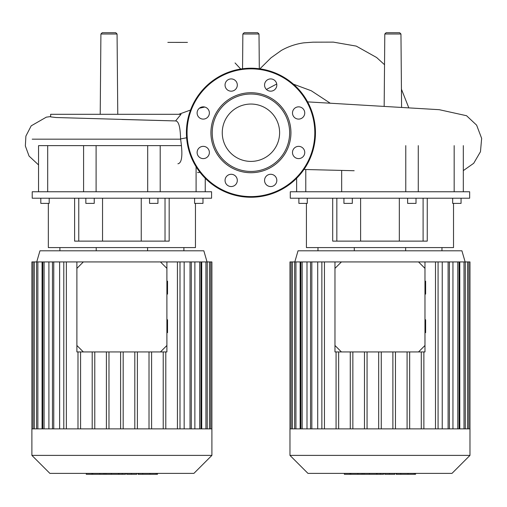 <?xml version="1.0" encoding="UTF-8"?>
<svg xmlns="http://www.w3.org/2000/svg" width="507" height="507" viewBox="0 0 507 507"><rect width="100%" height="100%" fill="white"/><g stroke="black" fill="none" stroke-linecap="round" stroke-linejoin="round"><path stroke-width="0.76" d="M39.039 145.629L181.113 145.629M32.214 139.178L180.593 139.178M32.214 198.212L211.577 198.212L211.577 191.76L32.214 191.76L32.214 198.212M48.342 203.377L48.342 247.574L195.448 247.574L195.448 203.377M74.618 198.212L74.618 241.123L169.173 241.123L169.173 198.212M194.593 198.212L194.593 203.377L202.984 203.377L202.984 198.212M149.552 198.212L149.552 203.377L157.937 203.377L157.937 198.212M94.239 198.212L94.239 203.377L85.848 203.377L85.848 198.212M40.807 198.212L40.807 203.377L49.192 203.377L49.192 198.212M59.902 247.574L59.902 250.8M96.216 247.574L96.216 250.8M147.575 247.574L147.575 250.8M183.889 247.574L183.889 250.8M165.022 198.212L165.022 241.123M78.762 198.212L78.762 241.123M147.695 145.629L147.695 191.76M96.096 191.76L96.096 145.629M196.089 166.714L196.089 191.76M47.696 191.76L47.696 145.629M100.215 114.303L100.912 34.001L102.205 32.721L115.773 32.721L117.066 34.001L100.912 34.001M117.77 114.303L117.066 34.001M259.007 34.001L242.859 34.001L244.146 32.721L257.721 32.721L259.007 34.001L259.311 68.756M384.167 106.299L384.8 34.001L386.093 32.721L399.662 32.721L400.955 34.001L384.8 34.001M401.595 107.275L400.955 34.001M175.593 120.939L56.068 117.523L50.637 116.883L50.637 114.303L181.018 114.303L175.593 120.939C178.66 121.034 180.315 127.029 180.574 138.918C182.926 154.831 182.038 163.121 177.906 163.78M290.289 198.212L469.653 198.212L469.653 191.76L290.289 191.76L290.289 198.212M306.418 203.377L306.418 247.574L453.524 247.574L453.524 203.377M332.693 198.212L332.693 241.123L427.249 241.123L427.249 198.212M452.675 198.212L452.675 203.377L461.059 203.377L461.059 198.212M407.628 198.212L407.628 203.377L416.019 203.377L416.019 198.212M352.314 198.212L352.314 203.377L343.93 203.377L343.93 198.212M298.883 198.212L298.883 203.377L307.274 203.377L307.274 198.212M317.978 247.574L317.978 250.8M354.292 247.574L354.292 250.8M405.651 247.574L405.651 250.8M441.965 247.574L441.965 250.8M423.104 198.212L423.104 241.123M336.838 198.212L336.838 241.123M405.771 145.629L405.771 191.76M454.171 145.629L454.171 191.76M305.778 191.76L305.778 169.515M250.933 104.049A28.677 28.677 0 0 1 279.611 132.726A28.677 28.677 0 0 1 250.933 161.403A28.677 28.677 0 0 1 222.256 132.726A28.677 28.677 0 0 1 250.933 104.049M250.933 197.248A64.522 64.522 0 0 1 186.411 132.726A64.522 64.522 0 0 1 250.933 68.211A64.522 64.522 0 0 1 315.455 132.726A64.522 64.522 0 0 1 250.933 197.248A64.522 64.522 0 0 1 186.411 132.726A64.522 64.522 0 0 1 250.933 68.211M250.933 172.729A40.002 40.002 0 0 1 210.931 132.726A40.002 40.002 0 0 1 250.933 92.724A40.002 40.002 0 0 1 290.936 132.726A40.002 40.002 0 0 1 250.933 172.729M250.933 171.442A38.709 38.709 0 0 1 212.224 132.726A38.709 38.709 0 0 1 250.933 94.017A38.709 38.709 0 0 1 289.643 132.726A38.709 38.709 0 0 1 250.933 171.442M276.816 85.043A6.128 6.128 0 0 1 270.687 91.171A6.128 6.128 0 0 1 264.559 85.043A6.128 6.128 0 0 1 270.687 78.915A6.128 6.128 0 0 1 276.816 85.043M302.952 117.307A6.128 6.128 0 0 1 294.288 117.307A6.128 6.128 0 0 1 294.288 108.644A6.128 6.128 0 0 1 302.952 108.644A6.128 6.128 0 0 1 302.952 117.307M298.617 158.609A6.128 6.128 0 0 1 292.488 152.48A6.128 6.128 0 0 1 298.617 146.352A6.128 6.128 0 0 1 304.751 152.48A6.128 6.128 0 0 1 298.617 158.609M266.352 184.751A6.128 6.128 0 0 1 266.352 176.081A6.128 6.128 0 0 1 275.022 176.081A6.128 6.128 0 0 1 275.022 184.751A6.128 6.128 0 0 1 266.352 184.751M225.051 180.416A6.128 6.128 0 0 1 231.179 174.288A6.128 6.128 0 0 1 237.308 180.416A6.128 6.128 0 0 1 231.179 186.544A6.128 6.128 0 0 1 225.051 180.416M198.915 148.145A6.128 6.128 0 0 1 207.578 148.145A6.128 6.128 0 0 1 207.578 156.815A6.128 6.128 0 0 1 198.915 156.815A6.128 6.128 0 0 1 198.915 148.145M203.244 106.844A6.128 6.128 0 0 1 209.378 112.972A6.128 6.128 0 0 1 203.244 119.107A6.128 6.128 0 0 1 197.115 112.972A6.128 6.128 0 0 1 203.244 106.844M235.514 80.708A6.128 6.128 0 0 1 235.514 89.378A6.128 6.128 0 0 1 226.844 89.378A6.128 6.128 0 0 1 226.844 80.708A6.128 6.128 0 0 1 235.514 80.708M469.976 455.387L469.976 428.871L289.966 428.871L289.966 455.387L307.971 473.392L451.978 473.392L469.976 455.387L289.966 455.387M465.141 261.929L461.915 250.8L298.034 250.8L294.808 261.929M300.15 428.871L300.15 261.929L341.42 261.929L334.969 268.38L334.969 261.929M424.974 261.929L424.974 268.38L418.522 261.929L442.237 261.929L442.237 428.871M449.398 428.871L449.398 261.929L452.947 261.929L452.947 428.871M459.076 428.871L459.076 261.929L459.792 261.929L459.792 428.871M306.995 428.871L306.995 261.929M317.705 428.871L317.705 261.929M409.669 428.871L409.669 351.934M407.089 428.871L407.089 351.934M395.466 428.871L395.466 351.934M392.887 428.871L392.887 351.934M381.264 428.871L381.264 351.934M378.685 428.871L378.685 351.934M367.062 428.871L367.062 351.934M364.476 428.871L364.476 351.934M352.853 428.871L352.853 351.934M350.274 428.871L350.274 351.934M338.651 428.871L338.651 351.934M336.071 428.871L336.071 351.934M289.966 428.871L289.966 261.929L300.15 261.929M469.976 428.871L469.976 261.929L459.792 261.929M459.076 261.929L452.947 261.929M449.398 261.929L442.237 261.929M435.5 428.871L435.5 261.929M438.08 428.871L438.08 261.929M421.292 428.871L421.292 351.934M423.877 428.871L423.877 351.934M321.869 428.871L321.869 261.929M324.448 428.871L324.448 261.929M211.901 455.387L211.901 428.871L31.89 428.871L31.89 455.387L49.889 473.392L193.896 473.392L211.901 455.387L31.89 455.387M207.059 261.929L203.833 250.8L39.952 250.8L36.726 261.929M42.075 428.871L42.075 261.929L83.344 261.929L76.893 268.38L76.893 261.929M166.898 261.929L166.898 268.38L160.446 261.929L184.161 261.929L184.161 428.871M191.316 428.871L191.316 261.929L194.872 261.929L194.872 428.871M200.994 428.871L200.994 261.929L201.716 261.929L201.716 428.871M48.913 428.871L48.913 261.929M59.63 428.871L59.63 261.929M151.593 428.871L151.593 351.934M149.014 428.871L149.014 351.934M137.391 428.871L137.391 351.934M134.805 428.871L134.805 351.934M123.182 428.871L123.182 351.934M120.603 428.871L120.603 351.934M108.98 428.871L108.98 351.934M106.4 428.871L106.4 351.934M94.777 428.871L94.777 351.934M92.198 428.871L92.198 351.934M80.575 428.871L80.575 351.934M77.989 428.871L77.989 351.934M31.89 428.871L31.89 261.929L42.075 261.929M211.901 428.871L211.901 261.929L201.716 261.929M200.994 261.929L194.872 261.929M191.316 261.929L184.161 261.929M177.418 428.871L177.418 261.929M179.998 428.871L179.998 261.929M163.216 428.871L163.216 351.934M165.795 428.871L165.795 351.934M63.787 428.871L63.787 261.929M66.366 428.871L66.366 261.929M396.182 473.392L396.182 474.279L415.1 474.279M414.276 473.392L414.276 474.279M384.75 473.392L384.75 474.279L394.89 474.279L394.89 473.392M389.458 473.392L389.458 474.279M383.634 473.392L383.634 474.279L377.05 474.279L377.05 473.392M344.354 473.392L344.354 474.279L377.05 474.279M349.957 473.392L349.957 474.279M350.85 473.392L350.85 474.279M357.898 473.392L357.898 474.279M362.144 473.392L362.144 474.279M363.994 473.392L363.994 474.279M369.438 473.392L369.438 474.279M138.107 473.392L138.107 474.279L157.024 474.279M156.2 473.392L156.2 474.279M126.668 473.392L126.668 474.279L136.814 474.279L136.814 473.392M131.383 473.392L131.383 474.279M125.559 473.392L125.559 474.279L118.968 474.279L118.968 473.392M86.272 473.392L86.272 474.279L118.968 474.279M91.881 473.392L91.881 474.279M92.775 473.392L92.775 474.279M99.816 473.392L99.816 474.279M104.062 473.392L104.062 474.279M105.919 473.392L105.919 474.279M111.356 473.392L111.356 474.279M166.898 332.655L167.544 332.655L167.544 319.752L166.898 319.752M166.898 294.104L167.544 294.104L167.544 281.201L166.898 281.201M76.893 345.482L83.344 351.934L76.893 351.934L76.893 268.38M160.446 351.934L166.898 345.482L166.898 351.934L83.344 351.934M166.898 345.482L166.898 268.38M160.446 261.929L83.344 261.929M424.974 332.655L425.62 332.655L425.62 319.752L424.974 319.752M424.974 294.104L425.62 294.104L425.62 281.201L424.974 281.201M334.969 345.482L341.42 351.934L334.969 351.934L334.969 268.38M418.522 351.934L424.974 345.482L424.974 351.934L341.42 351.934M424.974 345.482L424.974 268.38M418.522 261.929L341.42 261.929M180.574 138.924L186.614 137.784M330.222 103.194L311.266 90.759L293.42 84.168M276.727 84.01L266.416 89.441M314.809 132.726A63.876 63.876 0 0 1 250.933 196.602A63.876 63.876 0 0 1 187.058 132.726A63.876 63.876 0 0 1 250.933 68.851A63.876 63.876 0 0 1 314.809 132.726M302.159 428.871L302.159 261.929M295.93 428.871L295.93 261.929M292.4 428.871L292.4 261.929M467.543 428.871L467.543 261.929M464.013 428.871L464.013 261.929M448.106 428.871L448.106 261.929M457.783 428.871L457.783 261.929M311.837 428.871L311.837 261.929M44.084 428.871L44.084 261.929M37.854 428.871L37.854 261.929M34.324 428.871L34.324 261.929M209.461 428.871L209.461 261.929M205.937 428.871L205.937 261.929M190.03 428.871L190.03 261.929M199.707 428.871L199.707 261.929M53.761 428.871L53.761 261.929M400.784 473.392L400.784 474.279M396.677 473.392L396.677 474.279M408.027 473.392L408.027 474.279M384.889 473.392L384.889 474.279M380.339 473.392L380.339 474.279M376.631 473.392L376.631 474.279M142.708 473.392L142.708 474.279M138.601 473.392L138.601 474.279M149.952 473.392L149.952 474.279M126.807 473.392L126.807 474.279M122.263 473.392L122.263 474.279M118.556 473.392L118.556 474.279M102.541 198.212L102.541 241.123M141.25 198.212L141.25 241.123M83.592 145.629L83.592 191.76M160.199 145.629L160.199 191.76M205.24 178.28L205.24 191.76M38.545 145.629L38.545 191.76M240.698 69.028L235.052 62.944M187.444 42.398L167.836 42.385M178.762 114.303L190.537 110.032M199.39 108.213L204.777 107.04M197.534 172.583L200.024 172.367M259.901 68.832L271.042 57.792L281.36 50.427C288.375 46.498 295.822 43.97 303.706 42.854L313.015 42.17L333.34 42.119L356.25 46.105L376.638 57.525L384.534 64.712M408.743 107.687L401.436 89.2M242.555 68.756L242.859 34.001M307.597 101.875L439.246 109.689L466.541 115.716L476.624 125.153L481.65 138.386L480.465 151.726L473.703 163.298L463.316 170.612M303.966 169.471L354.171 170.726M175.815 120.939L121.895 119.462M121.889 114.303L121.471 114.309M50.637 116.572L46.333 117.149L31.2 125.837L25.895 136.091L25.35 145.965L29.057 156.067L38.545 164.921M360.616 198.212L360.616 241.123M399.326 198.212L399.326 241.123M341.667 170.415L341.667 191.76M418.275 145.629L418.275 191.76M463.316 145.629L463.316 191.76M296.627 178.28L296.627 191.76M310.55 261.929L310.55 428.871M294.637 261.929L294.637 428.871M291.113 261.929L291.113 428.871M300.873 261.929L300.873 428.871M465.306 428.871L465.306 261.929M468.829 428.871L468.829 261.929M52.468 261.929L52.468 428.871M36.561 261.929L36.561 428.871M33.031 261.929L33.031 428.871M42.791 261.929L42.791 428.871M207.23 428.871L207.23 261.929M210.754 428.871L210.754 261.929M415.594 474.279L415.594 473.392M157.512 474.279L157.512 473.392"/></g></svg>
